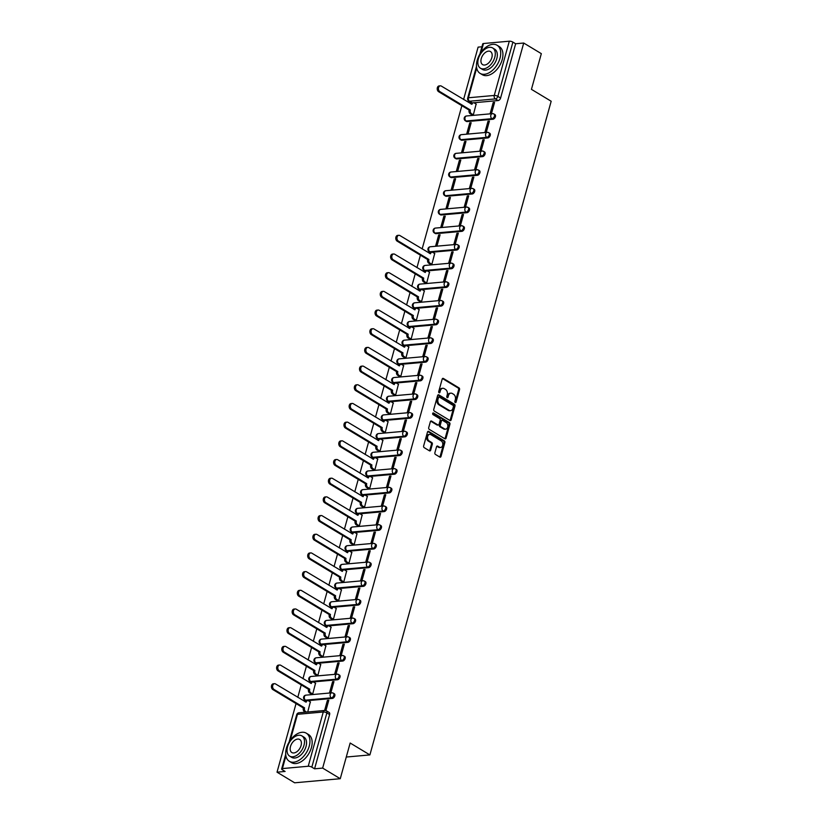 <?xml version="1.0" encoding="UTF-8"?>
<svg xmlns="http://www.w3.org/2000/svg" width="824" height="824" viewBox="0 0 824 824"><rect width="100%" height="100%" fill="white"/><g stroke="black" fill="none" stroke-linecap="round" stroke-linejoin="round"><path stroke-width="1.24" d="M455.25 402.534A0.906 0.649 84.9 0 0 456.084 402.081L459.555 389.587A1.288 0.927 84.9 0 0 459.009 387.888L443.374 378.453A1.288 0.927 84.9 0 0 442.179 379.112L438.708 391.596A0.906 0.649 84.9 0 0 439.923 392.337L440.377 390.72A4.13 2.956 84.9 0 1 442.787 388.279A4.13 2.956 84.9 0 1 444.198 388.629L445.506 389.412A4.13 2.956 84.9 0 1 447.236 394.851L446.793 396.468A0.906 0.649 84.9 0 0 448.009 397.209L448.452 395.592A4.13 2.956 84.9 0 1 450.862 393.151A4.13 2.956 84.9 0 1 452.273 393.501L453.581 394.284A4.13 2.956 84.9 0 1 455.322 399.722L454.869 401.339A0.906 0.649 84.9 0 0 455.25 402.534M455.075 402.39A0.906 0.649 84.9 0 0 455.178 402.163L458.638 389.67A1.288 0.927 84.9 0 0 458.093 387.97L442.488 378.556M438.924 392.646A0.906 0.649 84.9 0 0 439.017 392.409L439.46 390.803L440.377 390.72M446.999 397.518A0.906 0.649 84.9 0 0 447.092 397.292L447.545 395.674L448.452 395.592M434.887 452.726A1.288 0.927 84.9 0 0 435.433 454.426L439.82 457.073A1.288 0.927 84.9 0 0 441.015 456.414L444.867 442.55A1.288 0.927 84.9 0 0 444.321 440.85L428.686 431.416A1.288 0.927 84.9 0 0 427.491 432.064L423.639 445.938A1.288 0.927 84.9 0 0 424.185 447.638L429.479 450.831A1.288 0.927 84.9 0 0 430.674 450.182L432.322 444.249A1.288 0.927 84.9 0 0 431.776 442.55L429.149 440.964A3.451 2.472 84.9 0 1 427.563 437.214A3.451 2.472 84.9 0 1 429.716 434.382A3.451 2.472 84.9 0 1 430.901 434.67L441.19 440.881A3.451 2.472 84.9 0 1 442.787 444.63A3.451 2.472 84.9 0 1 440.624 447.463A3.451 2.472 84.9 0 1 439.45 447.174L437.729 446.134A1.288 0.927 84.9 0 0 436.535 446.783L434.887 452.726M523.714 43.033L541.327 53.653L531.439 89.342L551.174 101.249L369.894 754.918L350.159 743.021L340.261 778.711L322.648 768.092L523.714 43.033L515.649 43.754L512.899 42.106L497.851 96.356A2.627 1.617 121.1 0 1 495.368 98.911L469.546 101.228A2.627 1.617 121.1 0 1 468.856 101.084L471.596 102.743A2.627 1.617 -58.9 0 0 472.152 102.887M449.956 420.508A1.288 0.927 84.9 0 0 451.15 419.859L455.002 405.985A1.288 0.927 84.9 0 0 454.457 404.285L438.821 394.861A1.288 0.927 84.9 0 0 437.626 395.51L433.774 409.384A1.288 0.927 84.9 0 0 434.32 411.083L449.956 420.508A1.288 0.927 84.9 0 0 450.244 419.941L454.086 406.067A1.288 0.927 84.9 0 0 453.55 404.368L437.935 394.954L438.821 394.861M449.935 424.267L446.083 438.141A1.288 0.927 84.9 0 1 444.888 438.79L429.252 429.356A1.288 0.927 84.9 0 1 428.707 427.656L430.355 421.723A1.288 0.927 84.9 0 1 431.549 421.074L437.894 424.896A1.288 0.927 84.9 0 0 439.089 424.247L440.181 420.302A1.288 0.927 84.9 0 0 439.635 418.602L433.033 414.627A0.906 0.649 84.9 0 1 433.486 412.978L449.389 422.568A1.288 0.927 84.9 0 1 449.935 424.267L449.018 424.35L445.176 438.224L446.083 438.141M340.261 778.711L294.642 782.8L277.029 772.181L296.053 703.572M481.927 46.783L478.105 47.123L463.582 99.498M461.862 105.709L422.135 248.961M420.405 255.172L416.954 267.646M415.224 273.856L411.773 286.33M410.043 292.541L406.593 305.004M404.862 311.225L401.412 323.688M399.681 329.909L396.231 342.372M394.5 348.593L391.039 361.056M389.319 367.267L385.859 379.74M384.139 385.951L380.678 398.425M378.958 404.636L375.497 417.109M373.777 423.32L370.316 435.793M368.596 442.004L365.135 454.477M363.415 460.688L359.954 473.161M358.234 479.372L354.773 491.846M353.053 498.057L349.592 510.519M347.872 516.741L344.411 529.204M342.691 535.425L339.231 547.888M337.51 554.099L334.05 566.572M332.329 572.783L328.869 585.256M327.149 591.467L323.688 603.941M321.968 610.151L318.507 622.625M316.787 628.836L313.326 641.309M311.606 647.52L308.145 659.993M306.425 666.204L302.964 678.677M301.244 684.888L297.783 697.361M322.648 768.092L314.572 768.813L311.822 767.154A2.627 0.855 -164.5 0 0 308.228 766.248L282.416 768.565A2.627 0.855 -164.5 0 0 281.654 768.936A2.627 0.855 -164.5 0 0 282.364 769.801L285.104 771.449L277.029 772.181M515.649 43.754L500.601 98.015A2.627 1.617 121.1 0 1 498.108 100.569L473.656 102.763M479.887 54.137L482.73 43.878A2.627 0.855 15.5 0 1 483.492 43.517L509.304 41.2A2.627 0.855 15.5 0 1 512.899 42.106M472.008 114.835L473.347 114.824L476.138 104.061M493.205 102.526L490.218 113.31L491.588 113.187L494.575 102.403L493.205 102.526L494.349 103.216M488.024 121.21L485.037 131.995L486.407 131.871L489.394 121.087L488.024 121.21L489.168 121.9M469.783 122.848L466.796 133.622L468.166 133.509L471.153 122.725L469.783 122.848L470.926 123.538M482.843 139.895L479.856 150.679L481.226 150.555L484.213 139.771L482.843 139.895L483.987 140.585M464.602 141.532L461.615 152.306L462.975 152.183L465.972 141.409L464.602 141.532L465.745 142.222M477.663 158.579L474.676 169.353L476.045 169.239L479.032 158.455L477.663 158.579L478.806 159.269M459.421 160.217L456.434 170.99L457.794 170.867L460.791 160.093L459.421 160.217L460.565 160.907M472.482 177.263L469.495 188.037L470.864 187.913L473.852 177.139L472.482 177.263L473.625 177.953M454.24 178.901L451.253 189.675L452.613 189.551L455.61 178.777L454.24 178.901L455.384 179.591M467.301 195.947L464.314 206.721L465.684 206.597L468.671 195.824L467.301 195.947L468.444 196.637M449.059 197.585L446.072 208.359L447.432 208.235L450.429 197.461L449.059 197.585L450.203 198.275M462.12 214.631L459.133 225.405L460.503 225.282L463.49 214.508L462.12 214.631L463.263 215.322M443.878 216.269L440.881 227.043L442.251 226.919L445.248 216.145L443.878 216.269L445.022 216.949M456.939 233.316L453.952 244.089L455.322 243.966L458.309 233.192L456.939 233.316L458.082 233.995M438.698 234.943L435.7 245.727L437.07 245.603L440.067 234.83L438.698 234.943L439.841 235.633M451.758 251.99L448.771 262.774L450.141 262.65L453.128 251.876L451.758 251.99L452.901 252.68M430.55 264.298L431.889 264.288L434.691 253.524M446.577 270.674L443.59 281.458L444.96 281.334L447.947 270.55L446.577 270.674L447.72 271.364M425.369 282.982L426.708 282.972L429.51 272.208M441.396 289.358L438.409 300.142L439.769 300.018L442.766 289.234L441.396 289.358L442.539 290.048M420.188 301.666L421.528 301.656L424.329 290.893M436.215 308.042L433.228 318.826L434.588 318.703L437.585 307.918L436.215 308.042L437.359 308.732M415.008 320.34L416.347 320.34L419.148 309.577M431.034 326.726L428.047 337.51L429.407 337.387L432.404 326.603L431.034 326.726L432.178 327.416M409.827 339.024L411.166 339.024L413.967 328.261M425.853 345.411L422.867 356.184L424.226 356.071L427.223 345.287L425.853 345.411L426.997 346.101M404.646 357.709L405.985 357.698L408.786 346.945M420.673 364.095L417.675 374.868L419.045 374.745L422.043 363.971L420.673 364.095L421.816 364.785M399.465 376.393L400.804 376.383L403.606 365.629M415.492 382.779L412.494 393.553L413.864 393.429L416.862 382.655L415.492 382.779L416.635 383.469M394.284 395.077L395.623 395.067L398.425 384.303M410.311 401.463L407.313 412.237L408.683 412.113L411.67 401.339L410.311 401.463L411.454 402.153M389.103 413.761L390.442 413.751L393.233 402.988M405.13 420.147L402.133 430.921L403.502 430.798L406.489 420.024L405.13 420.147L406.273 420.837M383.922 432.446L385.261 432.435L388.053 421.672M399.949 438.832L396.952 449.605L398.322 449.482L401.309 438.708L399.949 438.832L401.092 439.511M378.741 451.13L380.08 451.119L382.872 440.356M394.758 457.505L391.771 468.289L393.141 468.166L396.128 457.392L394.758 457.505L395.901 458.196M373.56 469.814L374.899 469.804L377.691 459.04M389.577 476.19L386.59 486.974L387.96 486.85L390.947 476.066L389.577 476.19L390.72 476.88M368.38 488.498L369.719 488.488L372.51 477.724M384.396 494.874L381.409 505.658L382.779 505.534L385.766 494.75L384.396 494.874L385.539 495.564M363.199 507.182L364.538 507.172L367.329 496.409M379.215 513.558L376.228 524.342L377.598 524.218L380.585 513.434L379.215 513.558L380.358 514.248M358.018 525.856L359.357 525.856L362.148 515.093M374.034 532.242L371.047 543.026L372.417 542.903L375.404 532.119L374.034 532.242L375.178 532.932M352.837 544.54L354.176 544.54L356.967 533.777M368.853 550.926L365.866 561.7L367.236 561.587L370.223 550.803L368.853 550.926L369.997 551.616M347.656 563.225L348.995 563.214L351.786 552.461M363.672 569.611L360.685 580.384L362.055 580.261L365.042 569.487L363.672 569.611L364.816 570.301M342.475 581.909L343.814 581.899L346.605 571.145M358.492 588.295L355.505 599.069L356.874 598.945L359.861 588.171L358.492 588.295L359.635 588.985M337.294 600.593L338.633 600.583L341.424 589.819M353.311 606.979L350.324 617.753L351.693 617.629L354.681 606.855L353.311 606.979L354.454 607.669M332.113 619.277L333.442 619.267L336.243 608.503M348.13 625.663L345.143 636.437L346.513 636.313L349.5 625.54L348.13 625.663L349.273 626.353M326.932 637.961L328.261 637.951L331.063 627.188M342.949 644.337L339.962 655.121L341.332 654.998L344.319 644.224L342.949 644.337L344.092 645.027M321.751 656.646L323.08 656.635L325.882 645.872M337.768 663.021L334.781 673.805L336.151 673.682L339.138 662.898L337.768 663.021L338.911 663.711M316.571 675.33L317.899 675.319L320.701 664.556M332.587 681.706L329.6 692.49L330.97 692.366L333.957 681.582L332.587 681.706L333.73 682.396M311.39 694.014L312.718 694.004L315.52 683.24M325.913 710.587L328.776 700.266L327.406 700.39L328.549 701.08M307.733 711.977L310.339 701.924M332.659 693.056A2.627 1.617 121.1 0 1 333.359 693.2L334.328 693.787A2.627 1.617 -58.9 0 1 334.616 696.383A2.627 1.617 -58.9 0 1 332.309 698.433L307.857 700.627M337.84 674.372A2.627 1.617 121.1 0 1 338.54 674.516L339.509 675.103A2.627 1.617 -58.9 0 1 339.797 677.699A2.627 1.617 -58.9 0 1 337.49 679.749L313.038 681.942M343.021 655.688A2.627 1.617 121.1 0 1 343.721 655.832L344.69 656.419A2.627 1.617 -58.9 0 1 344.978 659.015A2.627 1.617 -58.9 0 1 342.671 661.064L318.219 663.258M348.202 637.004A2.627 1.617 121.1 0 1 348.902 637.148L349.87 637.735A2.627 1.617 -58.9 0 1 350.159 640.33A2.627 1.617 -58.9 0 1 347.852 642.38L323.399 644.574M353.383 618.319A2.627 1.617 121.1 0 1 354.083 618.464L355.051 619.051A2.627 1.617 -58.9 0 1 355.34 621.646A2.627 1.617 -58.9 0 1 353.033 623.696L328.58 625.89M358.574 599.635A2.627 1.617 121.1 0 1 359.264 599.79L360.232 600.377A2.627 1.617 -58.9 0 1 360.521 602.962A2.627 1.617 -58.9 0 1 358.213 605.022L333.761 607.216M363.755 580.961A2.627 1.617 121.1 0 1 364.445 581.105L365.413 581.692A2.627 1.617 -58.9 0 1 365.702 584.288A2.627 1.617 -58.9 0 1 363.394 586.338L338.942 588.532M368.936 562.277A2.627 1.617 121.1 0 1 369.626 562.421L370.594 563.008A2.627 1.617 -58.9 0 1 370.882 565.604A2.627 1.617 -58.9 0 1 368.575 567.654L344.123 569.847M374.117 543.593A2.627 1.617 121.1 0 1 374.807 543.737L375.775 544.324A2.627 1.617 -58.9 0 1 376.063 546.92A2.627 1.617 -58.9 0 1 373.756 548.969L349.304 551.163M379.298 524.909A2.627 1.617 121.1 0 1 379.988 525.053L380.956 525.64A2.627 1.617 -58.9 0 1 381.244 528.236A2.627 1.617 -58.9 0 1 378.937 530.285L354.485 532.479M384.478 506.224A2.627 1.617 121.1 0 1 385.168 506.369L386.137 506.956A2.627 1.617 -58.9 0 1 386.425 509.551A2.627 1.617 -58.9 0 1 384.118 511.601L359.666 513.795M389.659 487.54A2.627 1.617 121.1 0 1 390.349 487.684L391.328 488.272A2.627 1.617 -58.9 0 1 391.606 490.867A2.627 1.617 -58.9 0 1 389.299 492.917L364.847 495.111M394.84 468.856A2.627 1.617 121.1 0 1 395.53 469L396.509 469.587A2.627 1.617 -58.9 0 1 396.787 472.183A2.627 1.617 -58.9 0 1 394.48 474.233L370.028 476.427M400.021 450.172A2.627 1.617 121.1 0 1 400.711 450.316L401.69 450.903A2.627 1.617 -58.9 0 1 401.968 453.499A2.627 1.617 -58.9 0 1 399.661 455.548L375.208 457.742M405.202 431.488A2.627 1.617 121.1 0 1 405.892 431.632L406.871 432.219A2.627 1.617 -58.9 0 1 407.149 434.815A2.627 1.617 -58.9 0 1 404.841 436.864L380.389 439.058M410.383 412.803A2.627 1.617 121.1 0 1 411.073 412.958L412.052 413.545A2.627 1.617 -58.9 0 1 412.34 416.13A2.627 1.617 -58.9 0 1 410.022 418.19L385.57 420.374M415.564 394.13A2.627 1.617 121.1 0 1 416.254 394.274L417.232 394.861A2.627 1.617 -58.9 0 1 417.521 397.456A2.627 1.617 -58.9 0 1 415.214 399.506L390.751 401.7M420.745 375.445A2.627 1.617 121.1 0 1 421.435 375.589L422.413 376.177A2.627 1.617 -58.9 0 1 422.702 378.772A2.627 1.617 -58.9 0 1 420.394 380.822L395.932 383.016M425.926 356.761A2.627 1.617 121.1 0 1 426.616 356.905L427.594 357.492A2.627 1.617 -58.9 0 1 427.883 360.088A2.627 1.617 -58.9 0 1 425.575 362.138L401.113 364.332M431.107 338.077A2.627 1.617 121.1 0 1 431.797 338.221L432.775 338.808A2.627 1.617 -58.9 0 1 433.063 341.404A2.627 1.617 -58.9 0 1 430.756 343.454L406.294 345.647M436.287 319.393A2.627 1.617 121.1 0 1 436.978 319.537L437.956 320.124A2.627 1.617 -58.9 0 1 438.244 322.72A2.627 1.617 -58.9 0 1 435.937 324.769L411.475 326.963M441.468 300.709A2.627 1.617 121.1 0 1 442.158 300.853L443.137 301.44A2.627 1.617 -58.9 0 1 443.425 304.035A2.627 1.617 -58.9 0 1 441.118 306.085L416.666 308.279M446.649 282.024A2.627 1.617 121.1 0 1 447.339 282.168L448.318 282.756A2.627 1.617 -58.9 0 1 448.606 285.351A2.627 1.617 -58.9 0 1 446.299 287.401L421.847 289.595M451.83 263.34A2.627 1.617 121.1 0 1 452.52 263.484L453.499 264.071A2.627 1.617 -58.9 0 1 453.787 266.667A2.627 1.617 -58.9 0 1 451.48 268.717L427.028 270.911M457.011 244.656A2.627 1.617 121.1 0 1 457.711 244.8L458.68 245.387A2.627 1.617 -58.9 0 1 458.968 247.983A2.627 1.617 -58.9 0 1 456.661 250.032L432.209 252.226M462.192 225.972A2.627 1.617 121.1 0 1 462.892 226.116L463.861 226.703A2.627 1.617 -58.9 0 1 464.149 229.299A2.627 1.617 -58.9 0 1 461.842 231.348L436.02 233.666L435.051 233.079A2.627 1.617 121.1 0 1 434.361 232.935L435.329 233.522A2.627 1.617 -58.9 0 0 436.02 233.666M467.373 207.287A2.627 1.617 121.1 0 1 468.073 207.442L469.041 208.029A2.627 1.617 -58.9 0 1 469.33 210.614A2.627 1.617 -58.9 0 1 467.023 212.674L441.201 214.982L440.232 214.395A2.627 1.617 121.1 0 1 439.542 214.25L440.51 214.837A2.627 1.617 -58.9 0 0 441.201 214.982M472.554 188.614A2.627 1.617 121.1 0 1 473.254 188.758L474.222 189.345A2.627 1.617 -58.9 0 1 474.511 191.94A2.627 1.617 -58.9 0 1 472.204 193.99L446.392 196.297L445.413 195.71A2.627 1.617 121.1 0 1 444.723 195.566L445.691 196.153A2.627 1.617 -58.9 0 0 446.392 196.297M477.735 169.929A2.627 1.617 121.1 0 1 478.435 170.074L479.403 170.661A2.627 1.617 -58.9 0 1 479.692 173.256A2.627 1.617 -58.9 0 1 477.384 175.306L451.573 177.624L450.594 177.036A2.627 1.617 121.1 0 1 449.904 176.882L450.872 177.469A2.627 1.617 -58.9 0 0 451.573 177.624M482.916 151.245A2.627 1.617 121.1 0 1 483.616 151.389L484.584 151.977A2.627 1.617 -58.9 0 1 484.873 154.572A2.627 1.617 -58.9 0 1 482.565 156.622L456.753 158.939L455.775 158.352A2.627 1.617 121.1 0 1 455.085 158.208L456.053 158.795A2.627 1.617 -58.9 0 0 456.753 158.939M488.107 132.561A2.627 1.617 121.1 0 1 488.797 132.705L489.765 133.292A2.627 1.617 -58.9 0 1 490.053 135.888A2.627 1.617 -58.9 0 1 487.746 137.938L461.934 140.255L460.956 139.668A2.627 1.617 121.1 0 1 460.266 139.524L461.234 140.111A2.627 1.617 -58.9 0 0 461.934 140.255M493.288 113.877A2.627 1.617 121.1 0 1 493.978 114.021L494.946 114.608A2.627 1.617 -58.9 0 1 495.234 117.204A2.627 1.617 -58.9 0 1 492.927 119.253L467.115 121.571L466.137 120.984A2.627 1.617 121.1 0 1 465.447 120.84L466.415 121.427A2.627 1.617 -58.9 0 0 467.115 121.571M369.894 754.918L346.265 757.04M332.309 698.433L331.33 697.846L305.519 700.163A2.627 1.617 121.1 0 1 304.829 700.019L305.797 700.606A2.627 1.617 -58.9 0 0 306.353 700.75M337.49 679.749L336.511 679.161L310.7 681.479A2.627 1.617 121.1 0 1 310.009 681.335L310.978 681.922A2.627 1.617 -58.9 0 0 311.534 682.076M342.671 661.064L341.692 660.477L315.88 662.795A2.627 1.617 121.1 0 1 315.19 662.651L316.159 663.238A2.627 1.617 -58.9 0 0 316.715 663.392M347.852 642.38L346.873 641.793L321.061 644.111A2.627 1.617 121.1 0 1 320.371 643.966L321.339 644.553A2.627 1.617 -58.9 0 0 321.896 644.708M353.033 623.696L352.054 623.109L326.242 625.426A2.627 1.617 121.1 0 1 325.552 625.282L326.52 625.869A2.627 1.617 -58.9 0 0 327.077 626.024M358.213 605.022L357.245 604.435L331.423 606.742A2.627 1.617 121.1 0 1 330.733 606.598L331.701 607.185A2.627 1.617 -58.9 0 0 332.257 607.34M363.394 586.338L362.426 585.751L336.604 588.068A2.627 1.617 121.1 0 1 335.914 587.914L336.882 588.501A2.627 1.617 -58.9 0 0 337.438 588.655M368.575 567.654L367.607 567.067L341.785 569.384A2.627 1.617 121.1 0 1 341.095 569.23L342.063 569.817A2.627 1.617 -58.9 0 0 342.619 569.971M373.756 548.969L372.788 548.382L346.966 550.7A2.627 1.617 121.1 0 1 346.276 550.556L347.254 551.143A2.627 1.617 -58.9 0 0 347.8 551.287M378.937 530.285L377.969 529.698L352.147 532.016A2.627 1.617 121.1 0 1 351.457 531.871L352.435 532.459A2.627 1.617 -58.9 0 0 352.981 532.603M384.118 511.601L383.15 511.014L357.328 513.331A2.627 1.617 121.1 0 1 356.637 513.187L357.616 513.774A2.627 1.617 -58.9 0 0 358.162 513.918M389.299 492.917L388.331 492.33L362.508 494.647A2.627 1.617 121.1 0 1 361.818 494.503L362.797 495.09A2.627 1.617 -58.9 0 0 363.343 495.245M394.48 474.233L393.512 473.646L367.689 475.963A2.627 1.617 121.1 0 1 366.999 475.819L367.978 476.406A2.627 1.617 -58.9 0 0 368.524 476.56M399.661 455.548L398.692 454.961L372.87 457.279A2.627 1.617 121.1 0 1 372.18 457.135L373.159 457.722A2.627 1.617 -58.9 0 0 373.705 457.876M404.841 436.864L403.873 436.277L378.051 438.595A2.627 1.617 121.1 0 1 377.361 438.45L378.34 439.038A2.627 1.617 -58.9 0 0 378.886 439.192M410.022 418.19L409.054 417.603L383.242 419.91A2.627 1.617 121.1 0 1 382.542 419.766L383.521 420.353A2.627 1.617 -58.9 0 0 384.066 420.508M415.214 399.506L414.235 398.919L388.423 401.226A2.627 1.617 121.1 0 1 387.723 401.082L388.701 401.669A2.627 1.617 -58.9 0 0 389.247 401.824M420.394 380.822L419.416 380.235L393.604 382.552A2.627 1.617 121.1 0 1 392.904 382.398L393.882 382.985A2.627 1.617 -58.9 0 0 394.428 383.139M425.575 362.138L424.597 361.551L398.785 363.868A2.627 1.617 121.1 0 1 398.085 363.724L399.063 364.311A2.627 1.617 -58.9 0 0 399.609 364.455M430.756 343.454L429.778 342.866L403.966 345.184A2.627 1.617 121.1 0 1 403.266 345.04L404.244 345.627A2.627 1.617 -58.9 0 0 404.8 345.771M435.937 324.769L434.959 324.182L409.147 326.5A2.627 1.617 121.1 0 1 408.447 326.356L409.425 326.943A2.627 1.617 -58.9 0 0 409.981 327.087M441.118 306.085L440.14 305.498L414.328 307.816A2.627 1.617 121.1 0 1 413.638 307.671L414.606 308.258A2.627 1.617 -58.9 0 0 415.162 308.403M446.299 287.401L445.321 286.814L419.509 289.131A2.627 1.617 121.1 0 1 418.819 288.987L419.787 289.574A2.627 1.617 -58.9 0 0 420.343 289.729M451.48 268.717L450.501 268.13L424.69 270.447A2.627 1.617 121.1 0 1 424 270.303L424.968 270.89A2.627 1.617 -58.9 0 0 425.524 271.044M456.661 250.032L455.682 249.445L429.871 251.763A2.627 1.617 121.1 0 1 429.18 251.619L430.149 252.206A2.627 1.617 -58.9 0 0 430.705 252.36M314.572 768.813L329.61 714.562A2.627 1.617 -58.9 0 0 329.147 712.472L326.407 710.813A2.627 1.617 121.1 0 1 326.871 712.904L311.822 767.154M327.406 700.39L324.615 710.463M450.862 393.151L449.956 393.233A4.13 2.956 84.9 0 0 447.545 395.674M442.787 388.279L441.87 388.362A4.13 2.956 84.9 0 0 439.46 390.803M453.427 406.541A0.906 0.649 84.9 0 0 453.046 405.357L439.316 397.075A0.906 0.649 84.9 0 0 438.481 397.539L438.007 399.238A4.13 2.956 84.9 0 0 439.748 404.677L449.132 410.331A4.13 2.956 84.9 0 0 450.543 410.682A4.13 2.956 84.9 0 0 452.953 408.251L453.427 406.541M438.409 397.158A0.906 0.649 84.9 0 0 437.575 397.621L438.481 397.539M450.543 410.682L449.626 410.764A4.13 2.956 84.9 0 1 448.215 410.414L438.832 404.759A4.13 2.956 84.9 0 1 437.101 399.321L437.575 397.621M444.857 438.77A1.288 0.927 84.9 0 0 445.176 438.224M431.549 421.074L430.695 421.146L436.978 424.978A1.288 0.927 84.9 0 0 437.42 425.091L438.337 425.009M432.765 413.174L448.483 422.65L449.389 422.568M444.476 428.861A3.451 2.472 84.9 0 0 445.65 429.16A3.451 2.472 84.9 0 0 447.813 426.327A3.451 2.472 84.9 0 0 446.217 422.578L442.591 420.384A1.288 0.927 84.9 0 0 441.396 421.043L440.304 424.978A1.288 0.927 84.9 0 0 440.85 426.678L444.476 428.861L443.559 428.943A3.451 2.472 84.9 0 0 444.744 429.242L445.65 429.16M441.674 420.467A1.288 0.927 84.9 0 0 440.479 421.126L441.396 421.043M443.559 428.943L439.934 426.76A1.288 0.927 84.9 0 1 439.388 425.06L440.479 421.126M449.018 424.35A1.288 0.927 84.9 0 0 448.483 422.65M440.624 447.463L439.717 447.545A3.451 2.472 84.9 0 1 438.533 447.257L436.854 446.237M429.716 434.382L428.81 434.464A3.451 2.472 84.9 0 0 426.647 437.287A3.451 2.472 84.9 0 0 428.243 441.046L429.149 440.964M429.448 450.821A1.288 0.927 84.9 0 0 429.767 450.264L431.416 444.332A1.288 0.927 84.9 0 0 430.87 442.632L428.243 441.046M439.789 457.052A1.288 0.927 84.9 0 0 440.109 456.496L443.951 442.632A1.288 0.927 84.9 0 0 443.405 440.933L427.8 431.519L428.686 431.416M472.162 114.927L470.226 113.753A2.627 1.885 -95.1 0 1 469.113 110.292L470.298 110.189A2.627 1.885 84.9 0 0 471.41 113.65L473.347 114.814M476.303 104.154L474.367 102.99A2.627 1.885 84.9 0 0 473.47 102.763A2.627 1.885 84.9 0 0 471.925 104.318L441.345 86.087A3.018 2.163 84.9 0 0 440.315 85.83A3.018 2.163 84.9 0 0 438.419 88.302A3.018 2.163 84.9 0 0 439.82 91.588L470.349 110.004M469.165 110.117L438.626 91.701A3.018 2.163 -95.1 0 1 437.235 88.415A3.018 2.163 -95.1 0 1 439.12 85.933L440.315 85.83M470.937 103.927A2.627 1.885 -95.1 0 1 472.276 102.876L469.546 101.228A2.627 1.885 84.9 0 1 468.444 97.768L494.256 95.45L509.304 41.2M477.189 60.348A16.418 10.135 -58.9 0 0 480.114 73.388A16.418 10.135 -58.9 0 0 499.993 58.298A16.418 10.135 -58.9 0 0 497.078 45.258A16.418 10.135 -58.9 0 0 477.189 60.348M480.114 73.388L482.328 74.716A16.418 10.135 -58.9 0 0 502.207 59.627A16.418 10.135 -58.9 0 0 499.282 46.587L497.078 45.258M492.659 47.967L494.699 49.193A11.824 7.303 121.1 0 1 496.8 58.586A11.824 7.303 121.1 0 1 482.493 69.443L480.454 68.217A11.824 7.303 -58.9 0 0 494.771 57.361A11.824 7.303 -58.9 0 0 492.659 47.967A11.824 7.303 -58.9 0 0 478.353 58.834A11.824 7.303 -58.9 0 0 480.454 68.217M491.846 57.618A7.622 4.707 -58.9 0 0 490.496 51.572A7.622 4.707 -58.9 0 0 481.267 58.566A7.622 4.707 -58.9 0 0 482.627 64.622A7.622 4.707 -58.9 0 0 491.846 57.618M286.412 748.264A16.418 10.135 -58.9 0 0 289.337 761.304A16.418 10.135 -58.9 0 0 309.216 746.225A16.418 10.135 -58.9 0 0 306.291 733.185A16.418 10.135 -58.9 0 0 286.412 748.264M289.337 761.304L291.552 762.643A16.418 10.135 -58.9 0 0 311.431 747.553A16.418 10.135 -58.9 0 0 308.506 734.514L306.291 733.185M301.883 735.894L303.922 737.12A11.824 7.303 121.1 0 1 306.023 746.513A11.824 7.303 121.1 0 1 291.706 757.369L289.677 756.144A11.824 7.303 -58.9 0 0 303.994 745.277A11.824 7.303 -58.9 0 0 301.883 735.894A11.824 7.303 -58.9 0 0 287.566 746.75A11.824 7.303 -58.9 0 0 289.677 756.144M301.069 745.545A7.622 4.707 -58.9 0 0 299.709 739.489A7.622 4.707 -58.9 0 0 290.491 746.493A7.622 4.707 -58.9 0 0 291.84 752.539A7.622 4.707 -58.9 0 0 301.069 745.545M430.715 264.391L428.768 263.216A2.627 1.885 -95.1 0 1 427.666 259.756L428.851 259.653A2.627 1.885 84.9 0 0 429.963 263.113L431.889 264.277M434.845 253.627L432.919 252.453A2.627 1.885 84.9 0 0 432.013 252.237A2.627 1.885 84.9 0 0 430.478 253.782L399.898 235.551A3.018 2.163 84.9 0 0 398.857 235.293A3.018 2.163 84.9 0 0 396.972 237.775A3.018 2.163 84.9 0 0 398.363 241.061L428.902 259.467M427.718 259.581L397.178 241.164A3.018 2.163 -95.1 0 1 395.788 237.879A3.018 2.163 -95.1 0 1 397.673 235.396L398.857 235.293M429.479 253.39A2.627 1.885 -95.1 0 1 430.828 252.34L429.871 251.763A2.627 1.885 -95.1 0 1 428.768 248.302A2.627 1.885 84.9 0 1 430.303 246.757A2.627 2.627 0 0 0 429.18 251.619M425.534 283.075L423.588 281.901A2.627 1.885 -95.1 0 1 422.485 278.44L423.67 278.337A2.627 1.885 84.9 0 0 424.782 281.798L426.708 282.962M429.664 272.301L427.728 271.137A2.627 1.885 84.9 0 0 426.832 270.921A2.627 1.885 84.9 0 0 425.297 272.466L394.717 254.235A3.018 2.163 84.9 0 0 393.676 253.977A3.018 2.163 84.9 0 0 391.791 256.449A3.018 2.163 84.9 0 0 393.182 259.745L423.721 278.151M422.537 278.265L391.997 259.848A3.018 2.163 -95.1 0 1 390.607 256.563A3.018 2.163 -95.1 0 1 392.492 254.08L393.676 253.977M424.298 272.075A2.627 1.885 -95.1 0 1 425.648 271.024L424.69 270.447A2.627 1.885 -95.1 0 1 423.577 266.986A2.627 1.885 84.9 0 1 425.122 265.431A2.627 2.627 0 0 0 424 270.303M420.353 301.759L418.407 300.585A2.627 1.885 -95.1 0 1 417.304 297.124L418.489 297.021A2.627 1.885 84.9 0 0 419.591 300.482L421.528 301.646M424.484 290.985L422.547 289.821A2.627 1.885 84.9 0 0 421.651 289.605A2.627 1.885 84.9 0 0 420.116 291.15L389.536 272.919A3.018 2.163 84.9 0 0 388.495 272.662A3.018 2.163 84.9 0 0 386.611 275.134A3.018 2.163 84.9 0 0 388.001 278.419L418.541 296.836M417.356 296.949L386.817 278.533A3.018 2.163 -95.1 0 1 385.426 275.247A3.018 2.163 -95.1 0 1 387.311 272.765L388.495 272.662M419.117 290.759A2.627 1.885 -95.1 0 1 420.467 289.708L419.509 289.131A2.627 1.885 -95.1 0 1 418.396 285.671A2.627 1.885 84.9 0 1 419.941 284.115A2.627 2.627 0 0 0 418.819 288.987M415.172 320.443L413.226 319.269A2.627 1.885 -95.1 0 1 412.124 315.808L413.308 315.705A2.627 1.885 84.9 0 0 414.41 319.166L416.347 320.33M419.303 309.669L417.366 308.506A2.627 1.885 84.9 0 0 416.47 308.279A2.627 1.885 84.9 0 0 414.936 309.834L384.344 291.603A3.018 2.163 84.9 0 0 383.315 291.346A3.018 2.163 84.9 0 0 381.43 293.818A3.018 2.163 84.9 0 0 382.82 297.103L413.36 315.52M412.175 315.623L381.636 297.217A3.018 2.163 -95.1 0 1 380.245 293.931A3.018 2.163 -95.1 0 1 382.13 291.449L383.315 291.346M413.936 309.443A2.627 1.885 -95.1 0 1 415.286 308.392L414.328 307.816A2.627 1.885 -95.1 0 1 413.215 304.355A2.627 1.885 84.9 0 1 414.75 302.799A2.627 2.627 0 0 0 413.638 307.671M409.992 339.127L408.045 337.953A2.627 1.885 -95.1 0 1 406.943 334.493L408.127 334.389A2.627 1.885 84.9 0 0 409.229 337.85L411.166 339.014M414.122 328.354L412.185 327.19A2.627 1.885 84.9 0 0 411.289 326.963A2.627 1.885 84.9 0 0 409.755 328.519L379.164 310.277A3.018 2.163 84.9 0 0 378.134 310.03A3.018 2.163 84.9 0 0 376.249 312.502A3.018 2.163 84.9 0 0 377.639 315.788L408.179 334.204M406.994 334.307L376.455 315.901A3.018 2.163 -95.1 0 1 375.054 312.605A3.018 2.163 -95.1 0 1 376.949 310.133L378.134 310.03M408.756 328.127A2.627 1.885 -95.1 0 1 410.105 327.077L409.147 326.5A2.627 1.885 -95.1 0 1 408.034 323.039A2.627 1.885 84.9 0 1 409.569 321.484A2.627 2.627 0 0 0 408.447 326.356M404.811 357.812L402.864 356.637A2.627 1.885 -95.1 0 1 401.762 353.177L402.946 353.063A2.627 1.885 84.9 0 0 404.048 356.534L405.985 357.698M408.941 347.038L407.005 345.874A2.627 1.885 84.9 0 0 406.108 345.647A2.627 1.885 84.9 0 0 404.574 347.203L373.983 328.961A3.018 2.163 84.9 0 0 372.953 328.714A3.018 2.163 84.9 0 0 371.068 331.186A3.018 2.163 84.9 0 0 372.458 334.472L402.998 352.888M401.813 352.991L371.274 334.585A3.018 2.163 -95.1 0 1 369.873 331.289A3.018 2.163 -95.1 0 1 371.768 328.817L372.953 328.714M403.575 346.811A2.627 1.885 -95.1 0 1 404.924 345.761L406.108 345.647M399.63 376.496L397.683 375.322A2.627 1.885 -95.1 0 1 396.581 371.861L397.765 371.748A2.627 1.885 84.9 0 0 398.868 375.219L400.804 376.383M403.76 365.722L401.824 364.558A2.627 1.885 84.9 0 0 400.928 364.332A2.627 1.885 84.9 0 0 399.393 365.887L368.802 347.646A3.018 2.163 84.9 0 0 367.772 347.388A3.018 2.163 84.9 0 0 365.887 349.87A3.018 2.163 84.9 0 0 367.277 353.156L397.817 371.572M396.632 371.676L366.093 353.259A3.018 2.163 -95.1 0 1 364.692 349.973A3.018 2.163 -95.1 0 1 366.587 347.501L367.772 347.388M398.394 365.496A2.627 1.885 -95.1 0 1 399.743 364.435L400.928 364.332M394.449 395.18L392.502 394.006A2.627 1.885 -95.1 0 1 391.4 390.545L392.584 390.432A2.627 1.885 84.9 0 0 393.687 393.893L395.623 395.067M398.579 384.406L396.643 383.242A2.627 1.885 84.9 0 0 395.747 383.016A2.627 1.885 84.9 0 0 394.212 384.561L363.621 366.33A3.018 2.163 84.9 0 0 362.591 366.072A3.018 2.163 84.9 0 0 360.706 368.555A3.018 2.163 84.9 0 0 362.097 371.84L392.636 390.257M391.452 390.36L360.912 371.943A3.018 2.163 -95.1 0 1 359.511 368.658A3.018 2.163 -95.1 0 1 361.406 366.186L362.591 366.072M393.213 384.169A2.627 1.885 -95.1 0 1 394.562 383.119L393.604 382.552A2.627 1.885 -95.1 0 1 392.492 379.081A2.627 1.885 84.9 0 1 394.026 377.536A2.627 2.627 0 0 0 392.904 382.398M389.268 413.854L387.321 412.69A2.627 1.885 -95.1 0 1 386.219 409.219L387.404 409.116A2.627 1.885 84.9 0 0 388.506 412.577L390.442 413.751M393.398 403.091L391.462 401.916A2.627 1.885 84.9 0 0 390.566 401.7A2.627 1.885 84.9 0 0 389.031 403.245L358.44 385.014A3.018 2.163 84.9 0 0 357.41 384.757A3.018 2.163 84.9 0 0 355.515 387.239A3.018 2.163 84.9 0 0 356.916 390.524L387.455 408.941M386.271 409.044L355.731 390.627A3.018 2.163 -95.1 0 1 354.33 387.342A3.018 2.163 -95.1 0 1 356.226 384.87L357.41 384.757M388.032 402.854A2.627 1.885 -95.1 0 1 389.381 401.803L388.423 401.226A2.627 1.885 -95.1 0 1 387.311 397.765A2.627 1.885 84.9 0 1 388.846 396.22A2.627 2.627 0 0 0 387.723 401.082M384.087 432.538L382.14 431.374A2.627 1.885 -95.1 0 1 381.038 427.903L382.223 427.8A2.627 1.885 84.9 0 0 383.325 431.261L385.261 432.435M388.217 421.775L386.281 420.601A2.627 1.885 84.9 0 0 385.385 420.384A2.627 1.885 84.9 0 0 383.85 421.929L353.259 403.698A3.018 2.163 84.9 0 0 352.229 403.441A3.018 2.163 84.9 0 0 350.334 405.923A3.018 2.163 84.9 0 0 351.735 409.209L382.274 427.625M381.09 427.728L350.55 409.312A3.018 2.163 -95.1 0 1 349.149 406.026A3.018 2.163 -95.1 0 1 351.045 403.554L352.229 403.441M382.851 421.538A2.627 1.885 -95.1 0 1 384.2 420.487L383.242 419.91A2.627 1.885 -95.1 0 1 382.13 416.45A2.627 1.885 84.9 0 1 383.665 414.905A2.627 2.627 0 0 0 382.542 419.766M378.906 451.222L376.959 450.048A2.627 1.885 -95.1 0 1 375.857 446.587L377.042 446.484A2.627 1.885 84.9 0 0 378.144 449.945L380.08 451.109M383.036 440.459L381.1 439.285A2.627 1.885 84.9 0 0 380.204 439.068A2.627 1.885 84.9 0 0 378.669 440.613L348.078 422.382A3.018 2.163 84.9 0 0 347.048 422.125A3.018 2.163 84.9 0 0 345.153 424.607A3.018 2.163 84.9 0 0 346.554 427.893L377.093 446.309M375.899 446.412L345.369 427.996A3.018 2.163 -95.1 0 1 343.969 424.71A3.018 2.163 -95.1 0 1 345.864 422.228L347.048 422.125M377.67 440.222A2.627 1.885 -95.1 0 1 379.019 439.171L380.204 439.068M373.725 469.907L371.779 468.732A2.627 1.885 -95.1 0 1 370.676 465.272L371.861 465.169A2.627 1.885 84.9 0 0 372.963 468.629L374.899 469.793M377.856 459.133L375.919 457.969A2.627 1.885 84.9 0 0 375.023 457.753A2.627 1.885 84.9 0 0 373.488 459.298L342.897 441.067A3.018 2.163 84.9 0 0 341.867 440.809A3.018 2.163 84.9 0 0 339.972 443.291A3.018 2.163 84.9 0 0 341.373 446.577L371.912 464.983M370.718 465.097L340.188 446.68A3.018 2.163 -95.1 0 1 338.788 443.394A3.018 2.163 -95.1 0 1 340.683 440.912L341.867 440.809M372.489 458.906A2.627 1.885 -95.1 0 1 373.839 457.856L372.87 457.279A2.627 1.885 -95.1 0 1 371.768 453.818A2.627 1.885 84.9 0 1 373.303 452.273A2.627 2.627 0 0 0 372.18 457.135M368.544 488.591L366.598 487.417A2.627 1.885 -95.1 0 1 365.496 483.956L366.68 483.853A2.627 1.885 84.9 0 0 367.782 487.314L369.719 488.478M372.675 477.817L370.738 476.653A2.627 1.885 84.9 0 0 369.842 476.437A2.627 1.885 84.9 0 0 368.307 477.982L337.716 459.751A3.018 2.163 84.9 0 0 336.686 459.493A3.018 2.163 84.9 0 0 334.791 461.965A3.018 2.163 84.9 0 0 336.192 465.261L366.732 483.667M365.537 483.781L335.007 465.364A3.018 2.163 -95.1 0 1 333.607 462.079A3.018 2.163 -95.1 0 1 335.502 459.596L336.686 459.493M367.308 477.59A2.627 1.885 -95.1 0 1 368.658 476.54L367.689 475.963A2.627 1.885 -95.1 0 1 366.587 472.502A2.627 1.885 84.9 0 1 368.122 470.947A2.627 2.627 0 0 0 366.999 475.819M363.363 507.275L361.417 506.101A2.627 1.885 -95.1 0 1 360.315 502.64L361.499 502.537A2.627 1.885 84.9 0 0 362.601 505.998L364.538 507.162M367.494 496.501L365.557 495.337A2.627 1.885 84.9 0 0 364.661 495.111A2.627 1.885 84.9 0 0 363.127 496.666L332.536 478.435A3.018 2.163 84.9 0 0 331.506 478.178A3.018 2.163 84.9 0 0 329.61 480.649A3.018 2.163 84.9 0 0 331.011 483.935L361.54 502.352M360.356 502.465L329.827 484.048A3.018 2.163 -95.1 0 1 328.426 480.763A3.018 2.163 -95.1 0 1 330.321 478.281L331.506 478.178M362.127 496.275A2.627 1.885 -95.1 0 1 363.477 495.224L362.508 494.647A2.627 1.885 -95.1 0 1 361.406 491.186A2.627 1.885 84.9 0 1 362.941 489.631A2.627 2.627 0 0 0 361.818 494.503M358.172 525.959L356.236 524.785A2.627 1.885 -95.1 0 1 355.123 521.324L356.318 521.221A2.627 1.885 84.9 0 0 357.42 524.682L359.357 525.846M362.313 515.185L360.376 514.022A2.627 1.885 84.9 0 0 359.48 513.795A2.627 1.885 84.9 0 0 357.946 515.35L327.355 497.109A3.018 2.163 84.9 0 0 326.325 496.862A3.018 2.163 84.9 0 0 324.429 499.334A3.018 2.163 84.9 0 0 325.83 502.619L356.359 521.036M355.175 521.139L324.646 502.733A3.018 2.163 -95.1 0 1 323.245 499.447A3.018 2.163 -95.1 0 1 325.14 496.965L326.325 496.862M356.947 514.959A2.627 1.885 -95.1 0 1 358.296 513.908L357.328 513.331A2.627 1.885 -95.1 0 1 356.226 509.871A2.627 1.885 84.9 0 1 357.76 508.315A2.627 2.627 0 0 0 356.637 513.187M352.991 544.643L351.055 543.469A2.627 1.885 -95.1 0 1 349.942 540.008L351.137 539.895A2.627 1.885 84.9 0 0 352.239 543.366L354.176 544.53M357.132 533.87L355.196 532.706A2.627 1.885 84.9 0 0 354.299 532.479A2.627 1.885 84.9 0 0 352.765 534.034L322.174 515.793A3.018 2.163 84.9 0 0 321.144 515.546A3.018 2.163 84.9 0 0 319.248 518.018A3.018 2.163 84.9 0 0 320.649 521.304L351.178 539.72M349.994 539.823L319.465 521.417A3.018 2.163 -95.1 0 1 318.064 518.121A3.018 2.163 -95.1 0 1 319.949 515.649L321.144 515.546M351.766 533.643A2.627 1.885 -95.1 0 1 353.115 532.592L354.299 532.479M347.81 563.328L345.874 562.153A2.627 1.885 -95.1 0 1 344.762 558.693L345.956 558.579A2.627 1.885 84.9 0 0 347.058 562.05L348.995 563.214M351.951 552.554L350.015 551.39A2.627 1.885 84.9 0 0 349.118 551.163A2.627 1.885 84.9 0 0 347.584 552.719L316.993 534.477A3.018 2.163 84.9 0 0 315.963 534.23A3.018 2.163 84.9 0 0 314.068 536.702A3.018 2.163 84.9 0 0 315.468 539.988L345.998 558.404M344.813 558.507L314.274 540.091A3.018 2.163 -95.1 0 1 312.883 536.805A3.018 2.163 -95.1 0 1 314.768 534.333L315.963 534.23M346.585 552.327A2.627 1.885 -95.1 0 1 347.924 551.277L346.966 550.7A2.627 1.885 -95.1 0 1 345.864 547.239A2.627 1.885 84.9 0 1 347.398 545.684A2.627 2.627 0 0 0 346.276 550.556M342.63 582.012L340.693 580.838A2.627 1.885 -95.1 0 1 339.581 577.377L340.765 577.264A2.627 1.885 84.9 0 0 341.878 580.724L343.814 581.899M346.77 571.238L344.834 570.074A2.627 1.885 84.9 0 0 343.938 569.847A2.627 1.885 84.9 0 0 342.393 571.403L311.812 553.161A3.018 2.163 84.9 0 0 310.782 552.904A3.018 2.163 84.9 0 0 308.887 555.386A3.018 2.163 84.9 0 0 310.288 558.672L340.817 577.088M339.632 577.191L309.093 558.775A3.018 2.163 -95.1 0 1 307.702 555.489A3.018 2.163 -95.1 0 1 309.587 553.017L310.782 552.904M341.404 571.001A2.627 1.885 -95.1 0 1 342.743 569.951L341.785 569.384A2.627 1.885 -95.1 0 1 340.683 565.913A2.627 1.885 84.9 0 1 342.218 564.368A2.627 2.627 0 0 0 341.095 569.23M337.449 600.686L335.512 599.522A2.627 1.885 -95.1 0 1 334.4 596.061L335.584 595.948A2.627 1.885 84.9 0 0 336.697 599.409L338.633 600.583M341.589 589.922L339.653 588.758A2.627 1.885 84.9 0 0 338.757 588.532A2.627 1.885 84.9 0 0 337.212 590.077L306.631 571.846A3.018 2.163 84.9 0 0 305.601 571.588A3.018 2.163 84.9 0 0 303.706 574.071A3.018 2.163 84.9 0 0 305.107 577.356L335.636 595.773M334.451 595.876L303.912 577.459A3.018 2.163 -95.1 0 1 302.521 574.174A3.018 2.163 -95.1 0 1 304.406 571.702L305.601 571.588M336.223 589.685A2.627 1.885 -95.1 0 1 337.562 588.635L336.604 588.068A2.627 1.885 -95.1 0 1 335.502 584.597A2.627 1.885 84.9 0 1 337.037 583.052A2.627 2.627 0 0 0 335.914 587.914M332.268 619.37L330.331 618.206A2.627 1.885 -95.1 0 1 329.219 614.735L330.403 614.632A2.627 1.885 84.9 0 0 331.516 618.093L333.452 619.267M336.408 608.606L334.472 607.432A2.627 1.885 84.9 0 0 333.566 607.216A2.627 1.885 84.9 0 0 332.031 608.761L301.45 590.53A3.018 2.163 84.9 0 0 300.41 590.272A3.018 2.163 84.9 0 0 298.525 592.755A3.018 2.163 84.9 0 0 299.926 596.04L330.455 614.457M329.27 614.56L298.731 596.143A3.018 2.163 -95.1 0 1 297.34 592.858A3.018 2.163 -95.1 0 1 299.225 590.386L300.41 590.272M331.042 608.37A2.627 1.885 -95.1 0 1 332.381 607.319L331.423 606.742A2.627 1.885 -95.1 0 1 330.321 603.281A2.627 1.885 84.9 0 1 331.856 601.736A2.627 2.627 0 0 0 330.733 606.598M327.087 638.054L325.15 636.89A2.627 1.885 -95.1 0 1 324.038 633.419L325.223 633.316A2.627 1.885 84.9 0 0 326.335 636.777L328.271 637.941M331.227 627.291L329.291 626.116A2.627 1.885 84.9 0 0 328.385 625.9A2.627 1.885 84.9 0 0 326.85 627.445L296.269 609.214A3.018 2.163 84.9 0 0 295.229 608.957A3.018 2.163 84.9 0 0 293.344 611.439A3.018 2.163 84.9 0 0 294.734 614.725L325.274 633.141M324.089 633.244L293.55 614.828A3.018 2.163 -95.1 0 1 292.159 611.542A3.018 2.163 -95.1 0 1 294.044 609.06L295.229 608.957M325.861 627.054A2.627 1.885 -95.1 0 1 327.2 626.003L326.242 625.426A2.627 1.885 -95.1 0 1 325.14 621.966A2.627 1.885 84.9 0 1 326.675 620.421A2.627 2.627 0 0 0 325.552 625.282M321.906 656.738L319.969 655.564A2.627 1.885 -95.1 0 1 318.857 652.103L320.042 652A2.627 1.885 84.9 0 0 321.154 655.461L323.09 656.625M326.047 645.975L324.11 644.801A2.627 1.885 84.9 0 0 323.204 644.584A2.627 1.885 84.9 0 0 321.669 646.129L291.088 627.898A3.018 2.163 84.9 0 0 290.048 627.641A3.018 2.163 84.9 0 0 288.163 630.123A3.018 2.163 84.9 0 0 289.554 633.409L320.093 651.815M318.909 651.928L288.369 633.512A3.018 2.163 -95.1 0 1 286.979 630.226A3.018 2.163 -95.1 0 1 288.863 627.744L290.048 627.641M320.67 645.738A2.627 1.885 -95.1 0 1 322.019 644.687L321.061 644.111A2.627 1.885 -95.1 0 1 319.959 640.65A2.627 1.885 84.9 0 1 321.494 639.105A2.627 2.627 0 0 0 320.371 643.966M316.725 675.423L314.789 674.248A2.627 1.885 -95.1 0 1 313.676 670.788L314.861 670.684A2.627 1.885 84.9 0 0 315.973 674.145L317.909 675.309M320.866 664.649L318.929 663.485A2.627 1.885 84.9 0 0 318.023 663.269A2.627 1.885 84.9 0 0 316.488 664.814L285.907 646.582A3.018 2.163 84.9 0 0 284.867 646.325A3.018 2.163 84.9 0 0 282.982 648.797A3.018 2.163 84.9 0 0 284.373 652.093L314.912 670.499M313.728 670.612L283.188 652.196A3.018 2.163 -95.1 0 1 281.798 648.91A3.018 2.163 -95.1 0 1 283.683 646.428L284.867 646.325M315.489 664.422A2.627 1.885 -95.1 0 1 316.838 663.371L315.88 662.795A2.627 1.885 -95.1 0 1 314.778 659.334A2.627 1.885 84.9 0 1 316.313 657.779A2.627 2.627 0 0 0 315.19 662.651M311.544 694.107L309.597 692.933A2.627 1.885 -95.1 0 1 308.495 689.472L309.68 689.369A2.627 1.885 84.9 0 0 310.792 692.829L312.718 693.993M315.674 683.333L313.748 682.169A2.627 1.885 84.9 0 0 312.842 681.953A2.627 1.885 84.9 0 0 311.307 683.498L280.727 665.267A3.018 2.163 84.9 0 0 279.686 665.009A3.018 2.163 84.9 0 0 277.801 667.481A3.018 2.163 84.9 0 0 279.192 670.777L309.731 689.183M308.547 689.297L278.007 670.88A3.018 2.163 -95.1 0 1 276.617 667.595A3.018 2.163 -95.1 0 1 278.502 665.112L279.686 665.009M310.308 683.106A2.627 1.885 -95.1 0 1 311.657 682.056L310.7 681.479A2.627 1.885 -95.1 0 1 309.597 678.018A2.627 1.885 84.9 0 1 311.132 676.463A2.627 2.627 0 0 0 310.009 681.335M305.374 712.194L304.417 711.617A2.627 1.885 -95.1 0 1 303.314 708.156L304.499 708.053A2.627 1.885 84.9 0 0 305.611 711.514L306.559 712.091M310.493 702.017L308.567 700.853A2.627 1.885 84.9 0 0 307.661 700.627A2.627 1.885 84.9 0 0 306.126 702.182L275.546 683.951A3.018 2.163 84.9 0 0 274.505 683.693A3.018 2.163 84.9 0 0 272.62 686.165A3.018 2.163 84.9 0 0 274.011 689.451L304.55 707.868M303.366 707.981L272.826 689.564A3.018 2.163 -95.1 0 1 271.436 686.279A3.018 2.163 -95.1 0 1 273.321 683.796L274.505 683.693M305.127 701.791A2.627 1.885 -95.1 0 1 306.477 700.74L305.519 700.163A2.627 1.885 -95.1 0 1 304.417 696.702A2.627 1.885 84.9 0 1 305.951 695.147A2.627 2.627 0 0 0 304.829 700.019M455.178 402.163L456.084 402.081M439.017 392.409L439.923 392.337M447.092 397.292L448.009 397.209M308.228 766.248L323.276 711.998L297.464 714.315L290.254 740.312M285.918 755.927L282.416 768.565M498.108 100.569L495.368 98.911A2.627 1.885 84.9 0 1 494.256 95.45A2.627 0.855 15.5 0 1 497.851 96.356L500.601 98.015M483.492 43.517L481.031 52.386M476.694 68.001L468.444 97.768A2.627 0.855 -164.5 0 0 467.682 98.138A2.627 2.627 0 0 0 468.856 101.084M353.105 532.592L352.147 532.016A2.627 1.885 -95.1 0 1 351.045 528.555A2.627 1.885 84.9 0 1 352.579 527A2.627 2.627 0 0 0 351.457 531.871M379.009 439.171L378.051 438.595A2.627 1.885 -95.1 0 1 376.949 435.134A2.627 1.885 84.9 0 1 378.484 433.589A2.627 2.627 0 0 0 377.361 438.45M399.733 364.445L398.785 363.868A2.627 1.885 -95.1 0 1 397.673 360.397A2.627 1.885 84.9 0 1 399.207 358.852A2.627 2.627 0 0 0 398.085 363.724M404.914 345.761L403.966 345.184A2.627 1.885 -95.1 0 1 402.854 341.723A2.627 1.885 84.9 0 1 404.388 340.168A2.627 2.627 0 0 0 403.266 345.04M461.842 231.348L460.863 230.761L435.051 233.079A2.627 1.885 -95.1 0 1 433.949 229.618A2.627 1.885 84.9 0 1 435.484 228.073A2.627 2.627 0 0 0 434.361 232.935M467.023 212.674L466.044 212.087L440.232 214.395A2.627 1.885 -95.1 0 1 439.13 210.934A2.627 1.885 84.9 0 1 440.665 209.389A2.627 2.627 0 0 0 439.542 214.25M472.204 193.99L471.225 193.403L445.413 195.71A2.627 1.885 -95.1 0 1 444.311 192.25A2.627 1.885 84.9 0 1 445.846 190.705A2.627 2.627 0 0 0 444.723 195.566M477.384 175.306L476.406 174.719L450.594 177.036A2.627 1.885 -95.1 0 1 449.492 173.565A2.627 1.885 84.9 0 1 451.027 172.02A2.627 2.627 0 0 0 449.904 176.882M482.565 156.622L481.597 156.035L455.775 158.352A2.627 1.885 -95.1 0 1 454.673 154.881A2.627 1.885 84.9 0 1 456.208 153.336A2.627 2.627 0 0 0 455.085 158.208M487.746 137.938L486.778 137.351L460.956 139.668A2.627 1.885 -95.1 0 1 459.854 136.207A2.627 1.885 84.9 0 1 461.389 134.652A2.627 2.627 0 0 0 460.266 139.524M492.927 119.253L491.959 118.666L466.137 120.984A2.627 1.885 -95.1 0 1 465.035 117.523A2.627 1.885 84.9 0 1 466.569 115.968A2.627 2.627 0 0 0 465.447 120.84M493.978 114.021A2.627 1.617 121.1 0 1 494.266 116.617A2.627 1.617 121.1 0 1 491.959 118.666A2.627 1.885 -95.1 0 1 490.847 115.206A2.627 1.885 -95.1 0 1 492.381 113.65A2.627 2.627 0 0 1 493.978 114.021M488.797 132.705A2.627 1.617 121.1 0 1 489.085 135.301A2.627 1.617 121.1 0 1 486.778 137.351A2.627 1.885 -95.1 0 1 485.666 133.89A2.627 1.885 -95.1 0 1 487.2 132.334A2.627 2.627 0 0 1 488.797 132.705M483.616 151.389A2.627 1.617 121.1 0 1 483.904 153.985A2.627 1.617 121.1 0 1 481.597 156.035A2.627 1.885 -95.1 0 1 480.485 152.574A2.627 1.885 -95.1 0 1 482.019 151.019A2.627 2.627 0 0 1 483.616 151.389M478.435 170.074A2.627 1.617 121.1 0 1 478.723 172.669A2.627 1.617 121.1 0 1 476.406 174.719A2.627 1.885 -95.1 0 1 475.304 171.258A2.627 1.885 -95.1 0 1 476.839 169.703A2.627 2.627 0 0 1 478.435 170.074M473.254 188.758A2.627 1.617 121.1 0 1 473.532 191.353A2.627 1.617 121.1 0 1 471.225 193.403A2.627 1.885 -95.1 0 1 470.123 189.932A2.627 1.885 -95.1 0 1 471.658 188.387A2.627 2.627 0 0 1 473.254 188.758M468.073 207.442A2.627 1.617 121.1 0 1 468.351 210.027A2.627 1.617 121.1 0 1 466.044 212.087A2.627 1.885 -95.1 0 1 464.942 208.616A2.627 1.885 -95.1 0 1 466.477 207.071A2.627 2.627 0 0 1 468.073 207.442M462.892 226.116A2.627 1.617 121.1 0 1 463.17 228.712A2.627 1.617 121.1 0 1 460.863 230.761A2.627 1.885 -95.1 0 1 459.761 227.3A2.627 1.885 -95.1 0 1 461.296 225.755A2.627 2.627 0 0 1 462.892 226.116M457.711 244.8A2.627 1.617 121.1 0 1 457.989 247.396A2.627 1.617 121.1 0 1 455.682 249.445A2.627 1.885 -95.1 0 1 454.58 245.985A2.627 1.885 -95.1 0 1 456.115 244.44A2.627 2.627 0 0 1 457.711 244.8M452.52 263.484A2.627 1.617 121.1 0 1 452.809 266.08A2.627 1.617 121.1 0 1 450.501 268.13A2.627 1.885 -95.1 0 1 449.399 264.669A2.627 1.885 -95.1 0 1 450.934 263.124A2.627 2.627 0 0 1 452.52 263.484M447.339 282.168A2.627 1.617 121.1 0 1 447.628 284.764A2.627 1.617 121.1 0 1 445.321 286.814A2.627 1.885 -95.1 0 1 444.218 283.353A2.627 1.885 -95.1 0 1 445.753 281.808A2.627 2.627 0 0 1 447.339 282.168M442.158 300.853A2.627 1.617 121.1 0 1 442.447 303.448A2.627 1.617 121.1 0 1 440.14 305.498A2.627 1.885 -95.1 0 1 439.038 302.037A2.627 1.885 -95.1 0 1 440.572 300.482A2.627 2.627 0 0 1 442.158 300.853M436.978 319.537A2.627 1.617 121.1 0 1 437.266 322.132A2.627 1.617 121.1 0 1 434.959 324.182A2.627 1.885 -95.1 0 1 433.857 320.721A2.627 1.885 -95.1 0 1 435.391 319.166A2.627 2.627 0 0 1 436.978 319.537M431.797 338.221A2.627 1.617 121.1 0 1 432.085 340.817A2.627 1.617 121.1 0 1 429.778 342.866A2.627 1.885 -95.1 0 1 428.676 339.406A2.627 1.885 -95.1 0 1 430.21 337.85A2.627 2.627 0 0 1 431.797 338.221M426.616 356.905A2.627 1.617 121.1 0 1 426.904 359.501A2.627 1.617 121.1 0 1 424.597 361.551A2.627 1.885 -95.1 0 1 423.495 358.09A2.627 1.885 -95.1 0 1 425.029 356.534A2.627 2.627 0 0 1 426.616 356.905M421.435 375.589A2.627 1.617 121.1 0 1 421.723 378.185A2.627 1.617 121.1 0 1 419.416 380.235A2.627 1.885 -95.1 0 1 418.314 376.774A2.627 1.885 -95.1 0 1 419.849 375.219A2.627 2.627 0 0 1 421.435 375.589M416.254 394.274A2.627 1.617 121.1 0 1 416.542 396.869A2.627 1.617 121.1 0 1 414.235 398.919A2.627 1.885 -95.1 0 1 413.133 395.448A2.627 1.885 -95.1 0 1 414.668 393.903A2.627 2.627 0 0 1 416.254 394.274M411.073 412.958A2.627 1.617 121.1 0 1 411.361 415.543A2.627 1.617 121.1 0 1 409.054 417.603A2.627 1.885 -95.1 0 1 407.952 414.132A2.627 1.885 -95.1 0 1 409.487 412.587A2.627 2.627 0 0 1 411.073 412.958M405.892 431.632A2.627 1.617 121.1 0 1 406.181 434.227A2.627 1.617 121.1 0 1 403.873 436.277A2.627 1.885 -95.1 0 1 402.771 432.816A2.627 1.885 -95.1 0 1 404.306 431.271A2.627 2.627 0 0 1 405.892 431.632M400.711 450.316A2.627 1.617 121.1 0 1 401 452.912A2.627 1.617 121.1 0 1 398.692 454.961A2.627 1.885 -95.1 0 1 397.58 451.501A2.627 1.885 -95.1 0 1 399.125 449.956A2.627 2.627 0 0 1 400.711 450.316M395.53 469A2.627 1.617 121.1 0 1 395.819 471.596A2.627 1.617 121.1 0 1 393.512 473.646A2.627 1.885 -95.1 0 1 392.399 470.185A2.627 1.885 -95.1 0 1 393.944 468.64A2.627 2.627 0 0 1 395.53 469M390.349 487.684A2.627 1.617 121.1 0 1 390.638 490.28A2.627 1.617 121.1 0 1 388.331 492.33A2.627 1.885 -95.1 0 1 387.218 488.869A2.627 1.885 -95.1 0 1 388.753 487.324A2.627 2.627 0 0 1 390.349 487.684M385.168 506.369A2.627 1.617 121.1 0 1 385.457 508.964A2.627 1.617 121.1 0 1 383.15 511.014A2.627 1.885 -95.1 0 1 382.037 507.553A2.627 1.885 -95.1 0 1 383.572 505.998A2.627 2.627 0 0 1 385.168 506.369M379.988 525.053A2.627 1.617 121.1 0 1 380.276 527.648A2.627 1.617 121.1 0 1 377.969 529.698A2.627 1.885 -95.1 0 1 376.856 526.237A2.627 1.885 -95.1 0 1 378.391 524.682A2.627 2.627 0 0 1 379.988 525.053M374.807 543.737A2.627 1.617 121.1 0 1 375.095 546.333A2.627 1.617 121.1 0 1 372.788 548.382A2.627 1.885 -95.1 0 1 371.676 544.921A2.627 1.885 -95.1 0 1 373.21 543.366A2.627 2.627 0 0 1 374.807 543.737M369.626 562.421A2.627 1.617 121.1 0 1 369.914 565.017A2.627 1.617 121.1 0 1 367.607 567.067A2.627 1.885 -95.1 0 1 366.495 563.606A2.627 1.885 -95.1 0 1 368.029 562.05A2.627 2.627 0 0 1 369.626 562.421M364.445 581.105A2.627 1.617 121.1 0 1 364.733 583.701A2.627 1.617 121.1 0 1 362.426 585.751A2.627 1.885 -95.1 0 1 361.314 582.28A2.627 1.885 -95.1 0 1 362.848 580.735A2.627 2.627 0 0 1 364.445 581.105M359.264 599.79A2.627 1.617 121.1 0 1 359.552 602.375A2.627 1.617 121.1 0 1 357.245 604.435A2.627 1.885 -95.1 0 1 356.133 600.964A2.627 1.885 -95.1 0 1 357.668 599.419A2.627 2.627 0 0 1 359.264 599.79M354.083 618.464A2.627 1.617 121.1 0 1 354.372 621.059A2.627 1.617 121.1 0 1 352.054 623.109A2.627 1.885 -95.1 0 1 350.952 619.648A2.627 1.885 -95.1 0 1 352.487 618.103A2.627 2.627 0 0 1 354.083 618.464M348.902 637.148A2.627 1.617 121.1 0 1 349.191 639.743A2.627 1.617 121.1 0 1 346.873 641.793A2.627 1.885 -95.1 0 1 345.771 638.332A2.627 1.885 -95.1 0 1 347.306 636.787A2.627 2.627 0 0 1 348.902 637.148M343.721 655.832A2.627 1.617 121.1 0 1 343.999 658.428A2.627 1.617 121.1 0 1 341.692 660.477A2.627 1.885 -95.1 0 1 340.59 657.016A2.627 1.885 -95.1 0 1 342.125 655.471A2.627 2.627 0 0 1 343.721 655.832M338.54 674.516A2.627 1.617 121.1 0 1 338.818 677.112A2.627 1.617 121.1 0 1 336.511 679.161A2.627 1.885 -95.1 0 1 335.409 675.701A2.627 1.885 -95.1 0 1 336.944 674.156A2.627 2.627 0 0 1 338.54 674.516M333.359 693.2A2.627 1.617 121.1 0 1 333.638 695.796A2.627 1.617 121.1 0 1 331.33 697.846A2.627 1.885 -95.1 0 1 330.228 694.385A2.627 1.885 -95.1 0 1 331.763 692.829A2.627 2.627 0 0 1 333.359 693.2M329.61 714.562L326.871 712.904A2.627 0.855 15.5 0 0 323.276 711.998A2.627 1.885 -95.1 0 1 324.811 710.453L298.999 712.77A2.627 2.627 0 0 0 296.702 714.676L289.1 742.064M325.707 710.669A2.627 1.617 121.1 0 1 326.407 710.813A2.627 2.627 0 0 0 324.811 710.453M296.702 714.676A2.627 0.855 -164.5 0 1 297.464 714.315A2.627 1.885 -95.1 0 1 298.999 712.77M442.509 378.535L443.374 378.453M458.093 387.97L459.009 387.888M458.638 389.67L459.555 389.587M453.55 404.368L454.457 404.285M454.086 406.067L455.002 405.985M450.244 419.941L451.15 419.859M437.101 399.321L438.007 399.238M438.832 404.759L439.748 404.677M448.215 410.414L449.132 410.331M436.978 424.978L437.894 424.896M432.888 413.03L433.486 412.978M439.388 425.06L440.304 424.978M439.934 426.76L440.85 426.678M436.875 446.217L437.729 446.134M438.533 447.257L439.45 447.174M430.87 442.632L431.776 442.55M431.416 444.332L432.322 444.249M429.767 450.264L430.674 450.182M443.405 440.933L444.321 440.85M443.951 442.632L444.867 442.55M440.109 456.496L441.015 456.414M469.113 110.292L470.298 110.189M470.226 113.753L471.41 113.65M438.626 91.701L439.82 91.588M427.666 259.756L428.851 259.653M428.768 263.216L429.963 263.113M397.178 241.164L398.363 241.061M422.485 278.44L423.67 278.337M423.588 281.901L424.782 281.798M391.997 259.848L393.182 259.745M417.304 297.124L418.489 297.021M418.407 300.585L419.591 300.482M386.817 278.533L388.001 278.419M412.124 315.808L413.308 315.705M413.226 319.269L414.41 319.166M381.636 297.217L382.82 297.103M406.943 334.493L408.127 334.389M408.045 337.953L409.229 337.85M376.455 315.901L377.639 315.788M401.762 353.177L402.946 353.063M402.864 356.637L404.048 356.534M371.274 334.585L372.458 334.472M396.581 371.861L397.765 371.748M397.683 375.322L398.868 375.219M366.093 353.259L367.277 353.156M391.4 390.545L392.584 390.432M392.502 394.006L393.687 393.893M360.912 371.943L362.097 371.84M386.219 409.219L387.404 409.116M387.321 412.69L388.506 412.577M355.731 390.627L356.916 390.524M381.038 427.903L382.223 427.8M382.14 431.374L383.325 431.261M350.55 409.312L351.735 409.209M375.857 446.587L377.042 446.484M376.959 450.048L378.144 449.945M345.369 427.996L346.554 427.893M370.676 465.272L371.861 465.169M371.779 468.732L372.963 468.629M340.188 446.68L341.373 446.577M365.496 483.956L366.68 483.853M366.598 487.417L367.782 487.314M335.007 465.364L336.192 465.261M360.315 502.64L361.499 502.537M361.417 506.101L362.601 505.998M329.827 484.048L331.011 483.935M355.123 521.324L356.318 521.221M356.236 524.785L357.42 524.682M324.646 502.733L325.83 502.619M349.942 540.008L351.137 539.895M351.055 543.469L352.239 543.366M319.465 521.417L320.649 521.304M344.762 558.693L345.956 558.579M345.874 562.153L347.058 562.05M314.274 540.091L315.468 539.988M339.581 577.377L340.765 577.264M340.693 580.838L341.878 580.724M309.093 558.775L310.288 558.672M334.4 596.061L335.584 595.948M335.512 599.522L336.697 599.409M303.912 577.459L305.107 577.356M329.219 614.735L330.403 614.632M330.331 618.206L331.516 618.093M298.731 596.143L299.926 596.04M324.038 633.419L325.223 633.316M325.15 636.89L326.335 636.777M293.55 614.828L294.734 614.725M318.857 652.103L320.042 652M319.969 655.564L321.154 655.461M288.369 633.512L289.554 633.409M313.676 670.788L314.861 670.684M314.789 674.248L315.973 674.145M283.188 652.196L284.373 652.093M308.495 689.472L309.68 689.369M309.597 692.933L310.792 692.829M278.007 670.88L279.192 670.777M303.314 708.156L304.499 708.053M304.417 711.617L305.611 711.514M272.826 689.564L274.011 689.451M466.569 115.968L492.381 113.65M461.389 134.652L487.2 132.334M456.208 153.336L482.019 151.019M451.027 172.02L476.839 169.703M445.846 190.705L471.658 188.387M440.665 209.389L466.477 207.071M435.484 228.073L461.296 225.755M430.303 246.757L456.115 244.44M425.122 265.431L450.934 263.124M419.941 284.115L445.753 281.808M414.75 302.799L440.572 300.482M409.569 321.484L435.391 319.166M404.388 340.168L430.21 337.85M399.207 358.852L425.029 356.534M394.026 377.536L419.849 375.219M388.846 396.22L414.668 393.903M383.665 414.905L409.487 412.587M378.484 433.589L404.306 431.271M373.303 452.273L399.125 449.956M368.122 470.947L393.944 468.64M362.941 489.631L388.753 487.324M357.76 508.315L383.572 505.998M352.579 527L378.391 524.682M347.398 545.684L373.21 543.366M342.218 564.368L368.029 562.05M337.037 583.052L362.848 580.735M331.856 601.736L357.668 599.419M326.675 620.421L352.487 618.103M321.494 639.105L347.306 636.787M316.313 657.779L342.125 655.471M311.132 676.463L336.944 674.156M305.951 695.147L331.763 692.829M285.712 754.3L281.654 768.936M476.488 66.373L467.682 98.138M438.1 397.086L439.007 397.003M441.242 420.364L442.148 420.281M472.276 102.876L473.47 102.763M430.828 252.34L432.013 252.237M425.648 271.024L426.832 270.921M420.467 289.708L421.651 289.605M415.286 308.392L416.47 308.279M410.105 327.077L411.289 326.963M394.562 383.119L395.747 383.016M389.381 401.803L390.566 401.7M384.2 420.487L385.385 420.384M373.839 457.856L375.023 457.753M368.658 476.54L369.842 476.437M363.477 495.224L364.661 495.111M358.296 513.908L359.48 513.795M347.924 551.277L349.118 551.163M342.743 569.951L343.938 569.847M337.562 588.635L338.757 588.532M332.381 607.319L333.566 607.216M327.2 626.003L328.385 625.9M322.019 644.687L323.204 644.584M316.838 663.371L318.023 663.269M311.657 682.056L312.842 681.953M306.477 700.74L307.661 700.627"/></g></svg>
